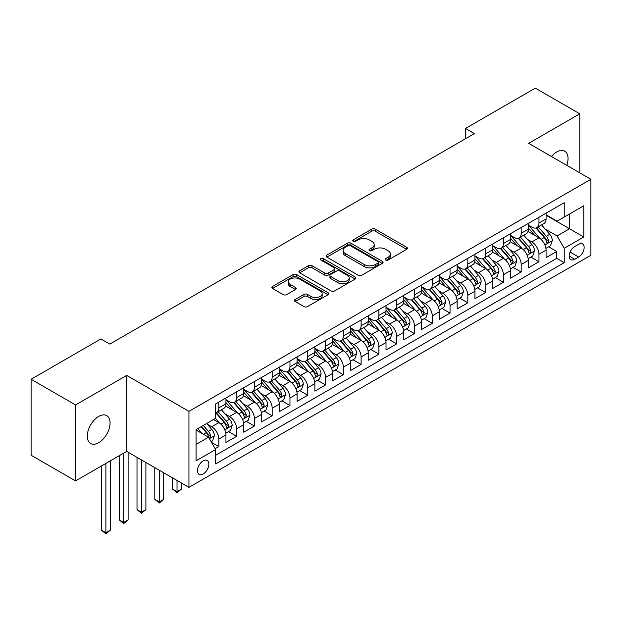 <?xml version="1.0" encoding="UTF-8"?>
<svg xmlns="http://www.w3.org/2000/svg" width="622" height="622" viewBox="0 0 622 622"><rect width="100%" height="100%" fill="white"/><g stroke="black" fill="none" stroke-linecap="round" stroke-linejoin="round"><path stroke-width="0.93" d="M385.702 260.019A1.726 0.995 0 0 0 388.151 260.019L406.695 249.313A2.472 1.423 0 0 0 407.418 248.302A2.472 1.423 0 0 0 406.695 247.292L375.276 229.153A2.472 1.423 0 0 0 371.785 229.153L353.234 239.859A1.726 0.995 0 0 0 352.728 240.566A1.726 0.995 0 0 0 353.234 241.274A1.726 0.995 0 0 0 355.675 241.274L358.078 239.89A7.899 4.564 0 0 1 369.25 239.89L371.87 241.398A7.899 4.564 0 0 1 374.187 244.625A7.899 4.564 0 0 1 371.87 247.851L369.468 249.235A1.726 0.995 0 0 0 368.963 249.943A1.726 0.995 0 0 0 369.468 250.643A1.726 0.995 0 0 0 371.917 250.643L374.312 249.259A7.899 4.564 0 0 1 385.484 249.259L388.105 250.775A7.899 4.564 0 0 1 390.422 254.001A7.899 4.564 0 0 1 388.105 257.22L385.702 258.612A1.726 0.995 0 0 0 385.197 259.312A1.726 0.995 0 0 0 385.702 260.019L385.702 258.612M98.688 442.716A16.094 9.291 120 0 0 109.2 428.535A16.094 9.291 120 0 0 106.735 415.636A16.094 9.291 120 0 0 98.688 416.429A16.094 9.291 120 0 0 88.168 430.618A16.094 9.291 120 0 0 90.633 443.517A16.094 9.291 120 0 0 98.688 442.716M566.774 165.351A16.094 9.291 120 0 0 564.714 151.224A16.094 9.291 120 0 0 556.667 152.017A16.094 9.291 120 0 0 551.442 156.495M203.176 473.987A8.047 4.649 120 0 0 208.432 466.889A8.047 4.649 120 0 0 207.196 460.443A8.047 4.649 120 0 0 203.176 460.84A8.047 4.649 120 0 0 197.92 467.931A8.047 4.649 120 0 0 199.149 474.384A8.047 4.649 120 0 0 203.176 473.987M295.147 299.509A2.472 1.423 0 0 0 294.424 300.512A2.472 1.423 0 0 0 295.147 301.522L303.956 306.607A2.472 1.423 0 0 0 307.447 306.607L328.051 294.719A2.472 1.423 0 0 0 328.774 293.708A2.472 1.423 0 0 0 328.051 292.705L296.624 274.559A2.472 1.423 0 0 0 293.133 274.559L272.537 286.454A2.472 1.423 0 0 0 271.814 287.457A2.472 1.423 0 0 0 272.537 288.468L283.181 294.618A2.472 1.423 0 0 0 286.68 294.618L295.489 289.525A2.472 1.423 0 0 0 296.212 288.522A2.472 1.423 0 0 0 295.489 287.512L290.21 284.464A6.601 3.81 0 0 1 288.274 281.766A6.601 3.81 0 0 1 292.356 278.244A6.601 3.81 0 0 1 299.547 279.068L320.237 291.01A6.601 3.81 0 0 1 322.173 293.708A6.601 3.81 0 0 1 318.099 297.23A6.601 3.81 0 0 1 310.899 296.406L307.447 294.416A2.472 1.423 0 0 0 303.956 294.416L295.147 299.509L295.147 301.522M126.694 375.408L75.565 404.93L31.1 379.257L31.1 455.242L75.565 480.915L126.694 451.393L188.948 487.337L188.948 411.344L126.694 375.408L126.694 451.393M579.782 172.862L579.782 113.818L528.653 143.34L590.9 179.284L188.948 411.344M579.782 113.818L535.317 88.145L465.513 128.451L465.513 138.722M31.1 379.257L100.912 338.951L109.799 344.09L474.407 133.59L465.513 128.451M358.256 275.266A2.472 1.423 0 0 0 361.747 275.266L382.343 263.37A2.472 1.423 0 0 0 383.066 262.367A2.472 1.423 0 0 0 382.343 261.357L350.917 243.21A2.472 1.423 0 0 0 347.426 243.21L326.83 255.106A2.472 1.423 0 0 0 326.107 256.116A2.472 1.423 0 0 0 326.83 257.119L358.256 275.266M321.496 260.393A1.726 0.995 0 0 1 323.253 260.641L323.253 258.581L355.201 277.031A2.472 1.423 0 0 1 355.924 278.034A2.472 1.423 0 0 1 355.201 279.045L334.597 290.94A2.472 1.423 0 0 1 331.106 290.94L299.68 272.794L299.68 270.78A2.472 1.423 0 0 0 298.957 271.791A2.472 1.423 0 0 0 299.68 272.794M299.68 270.78L308.496 265.687A2.472 1.423 0 0 1 311.987 265.687L324.731 273.05A2.472 1.423 0 0 0 328.222 273.05L334.076 269.668A2.472 1.423 0 0 0 334.799 268.665A2.472 1.423 0 0 0 334.076 267.654L320.804 259.996A1.726 0.995 0 0 1 320.299 259.288A1.726 0.995 0 0 1 321.364 258.371A1.726 0.995 0 0 1 323.253 258.581M215.134 448.695L218.827 446.565L211.449 442.304M207.25 424.173L211.713 426.746A10.061 5.808 60 0 1 218.827 439.07L225.942 434.965L225.942 442.46L236.609 436.302L228.523 431.629M225.032 413.902L229.495 416.483A10.061 5.808 60 0 1 236.609 428.807L243.723 424.694L243.723 432.189L254.398 426.031L246.304 421.358M242.821 403.631L247.284 406.213A10.061 5.808 60 0 1 254.398 418.536L261.512 414.431L261.512 421.926L272.179 415.76L264.093 411.088M260.602 393.368L265.065 395.942A10.061 5.808 60 0 1 272.179 408.265L279.294 404.16L279.294 411.655L289.969 405.497L281.875 400.825M278.392 383.098L282.854 385.679A10.061 5.808 60 0 1 289.969 397.994L297.083 393.889L297.083 401.384L307.758 395.227L299.664 390.554M296.173 372.827L300.644 375.408A10.061 5.808 60 0 1 307.758 387.731L314.872 383.626L314.872 391.121L325.539 384.956L317.445 380.283M313.962 362.564L318.425 365.137A10.061 5.808 60 0 1 325.539 377.461L332.653 373.355L332.653 380.851L343.328 374.693L335.235 370.02M331.744 352.293L336.214 354.874A10.061 5.808 60 0 1 343.328 367.19L350.443 363.085L350.443 370.58L361.11 364.422L353.016 359.749M349.533 342.022L353.996 344.604A10.061 5.808 60 0 1 361.11 356.927L368.224 352.814L368.224 360.317L378.899 354.151L370.805 349.478M367.314 331.759L371.785 334.333A10.061 5.808 60 0 1 378.899 346.656L386.013 342.551L386.013 350.046L396.68 343.88L388.587 339.215M385.104 321.488L389.566 324.062A10.061 5.808 60 0 1 396.68 336.385L403.795 332.28L403.795 339.775L414.47 333.617L406.376 328.945M402.885 311.218L407.356 313.799A10.061 5.808 60 0 1 414.47 326.122L421.584 322.009L421.584 329.505L432.251 323.347L424.157 318.674M420.674 300.947L425.137 303.528A10.061 5.808 60 0 1 432.251 315.852L439.365 311.746L439.365 319.242L450.04 313.076L441.947 308.403M438.456 290.684L442.926 293.257A10.061 5.808 60 0 1 450.04 305.581L457.154 301.476L457.154 308.971L467.822 302.813L459.728 298.14M456.245 280.413L460.708 282.994A10.061 5.808 60 0 1 467.822 295.318L474.936 291.205L474.936 298.7L485.611 292.542L477.517 287.869M474.026 270.142L478.497 272.724A10.061 5.808 60 0 1 485.611 285.047L492.725 280.942L492.725 288.437L503.392 282.271L495.306 277.599M491.815 259.879L496.278 262.453A10.061 5.808 60 0 1 503.392 274.776L510.507 270.671L510.507 278.166L521.182 272.008L513.088 267.336M509.605 249.609L514.067 252.19A10.061 5.808 60 0 1 521.182 264.505L528.296 260.4L528.296 267.895L538.963 261.738L538.963 254.242A10.061 5.808 -120 0 0 531.849 241.919L527.386 239.338M530.877 257.065L538.963 261.738M225.942 434.965A10.061 5.808 -120 0 0 218.827 422.641L213.494 419.562M243.723 424.694A10.061 5.808 -120 0 0 236.609 412.37L225.615 406.026M261.512 414.431A10.061 5.808 -120 0 0 254.398 402.107L243.396 395.755M279.294 404.16A10.061 5.808 -120 0 0 272.179 391.837L261.186 385.484M297.083 393.889A10.061 5.808 -120 0 0 289.969 381.566L278.967 375.221M314.872 383.626A10.061 5.808 -120 0 0 307.758 371.303L296.756 364.951M332.653 373.355A10.061 5.808 -120 0 0 325.539 361.032L314.538 354.68M350.443 363.085A10.061 5.808 -120 0 0 343.328 350.761L332.327 344.417M368.224 352.814A10.061 5.808 -120 0 0 361.11 340.498L350.108 334.146M386.013 342.551A10.061 5.808 -120 0 0 378.899 330.228L367.897 323.875M403.795 332.28A10.061 5.808 -120 0 0 396.68 319.957L385.687 313.605M421.584 322.009A10.061 5.808 -120 0 0 414.47 309.694L403.468 303.342M439.365 311.746A10.061 5.808 -120 0 0 432.251 299.423L421.257 293.071M457.154 301.476A10.061 5.808 -120 0 0 450.04 289.152L439.039 282.8M474.936 291.205A10.061 5.808 -120 0 0 467.822 278.881L456.828 272.537M492.725 280.942A10.061 5.808 -120 0 0 485.611 268.618L474.609 262.266M510.507 270.671A10.061 5.808 -120 0 0 503.392 258.348L492.399 251.996M528.296 260.4A10.061 5.808 -120 0 0 521.182 248.077L510.18 241.733M578.631 244.283L574.712 246.537A7.798 4.502 120 0 0 569.62 253.411A7.798 4.502 120 0 0 570.817 259.662A7.798 4.502 120 0 0 574.712 259.273L578.631 257.01A7.798 4.502 120 0 0 583.724 250.145A7.798 4.502 120 0 0 582.526 243.894A7.798 4.502 120 0 0 578.631 244.283M188.948 487.337L590.9 255.269L590.9 179.284M196.062 444.411L208.51 437.227L215.624 449.543L215.624 463.919L564.224 262.663L564.224 248.287L557.11 235.963L545.175 229.075M215.624 449.543L196.062 460.84L196.062 429.623L215.624 418.326L215.624 403.95L564.224 202.694L564.224 217.07L583.786 205.773L583.786 236.99L564.224 248.287M225.942 399.643L229.495 401.695A10.061 5.808 60 0 0 234.525 402.193L241.639 398.088A10.061 5.808 -120 0 0 243.723 393.477L243.723 387.731M243.723 389.372L247.284 391.425A10.061 5.808 60 0 0 252.314 391.922L259.428 387.817A10.061 5.808 -120 0 0 261.512 383.214L261.512 377.461M261.512 379.101L265.065 381.162A10.061 5.808 60 0 0 270.096 381.659L277.21 377.546A10.061 5.808 -120 0 0 279.294 372.943L279.294 367.19M279.294 368.838L282.854 370.891A10.061 5.808 60 0 0 287.885 371.388L294.999 367.283A10.061 5.808 -120 0 0 297.083 362.673L297.083 356.927M297.083 358.567L300.644 360.62A10.061 5.808 60 0 0 305.674 361.118L312.788 357.012A10.061 5.808 -120 0 0 314.872 352.41L314.872 346.656M314.872 348.297L318.425 350.349A10.061 5.808 60 0 0 323.456 350.855L330.57 346.742A10.061 5.808 -120 0 0 332.653 342.139L332.653 336.385M332.653 338.034L336.214 340.086A10.061 5.808 60 0 0 341.245 340.584L348.359 336.479A10.061 5.808 -120 0 0 350.443 331.868L350.443 326.122M350.443 327.763L353.996 329.815A10.061 5.808 60 0 0 359.026 330.313L366.14 326.208A10.061 5.808 -120 0 0 368.224 321.597L368.224 315.852M368.224 317.492L371.785 319.545A10.061 5.808 60 0 0 376.815 320.042L383.93 315.937A10.061 5.808 -120 0 0 386.013 311.334L386.013 305.581M386.013 307.229L389.566 309.282A10.061 5.808 60 0 0 394.597 309.779L401.711 305.666A10.061 5.808 -120 0 0 403.795 301.064L403.795 295.31M403.795 296.958L407.356 299.011A10.061 5.808 60 0 0 412.386 299.509L419.5 295.403A10.061 5.808 -120 0 0 421.584 290.793L421.584 285.047M421.584 286.688L425.137 288.74A10.061 5.808 60 0 0 430.167 289.238L437.282 285.133A10.061 5.808 -120 0 0 439.365 280.53L439.365 274.776M439.365 276.417L442.926 278.477A10.061 5.808 60 0 0 447.957 278.975L455.071 274.862A10.061 5.808 -120 0 0 457.154 270.259L457.154 264.505M457.154 266.154L460.708 268.206A10.061 5.808 60 0 0 465.738 268.704L472.852 264.599A10.061 5.808 -120 0 0 474.936 259.988L474.936 254.242M474.936 255.883L478.497 257.936A10.061 5.808 60 0 0 483.527 258.433L490.641 254.328A10.061 5.808 -120 0 0 492.725 249.725L492.725 243.972M492.725 245.612L496.278 247.665A10.061 5.808 60 0 0 501.309 248.17L508.423 244.057A10.061 5.808 -120 0 0 510.507 239.454L510.507 233.701M510.507 235.349L514.067 237.402A10.061 5.808 60 0 0 519.098 237.899L526.212 233.794A10.061 5.808 -120 0 0 528.296 229.184L528.296 223.438M215.624 455.296L556.752 258.348L556.752 251.467L546.077 257.632L546.077 250.13A10.061 5.808 -120 0 0 538.963 237.814L527.969 231.462M528.296 225.078L531.849 227.131A10.061 5.808 -120 0 0 536.879 227.629A10.061 5.808 -120 0 0 538.963 223.026L538.963 217.272M536.879 227.629L543.993 223.523A10.061 5.808 -120 0 0 546.077 218.921L546.077 213.167M218.827 402.107L218.827 407.853A10.061 5.808 60 0 1 216.744 412.464A10.061 5.808 60 0 1 215.624 412.868M216.744 412.464L223.858 408.351A10.061 5.808 -120 0 0 225.942 403.748L225.942 397.994M236.609 391.837L236.609 397.59A10.061 5.808 60 0 1 234.525 402.193M254.398 381.566L254.398 387.319A10.061 5.808 60 0 1 252.314 391.922M272.179 371.303L272.179 377.049A10.061 5.808 60 0 1 270.096 381.659M289.969 361.032L289.969 366.786A10.061 5.808 60 0 1 287.885 371.388M307.758 350.761L307.758 356.515A10.061 5.808 60 0 1 305.674 361.118M325.539 340.498L325.539 346.244A10.061 5.808 60 0 1 323.456 350.855M343.328 330.228L343.328 335.973A10.061 5.808 60 0 1 341.245 340.584M361.11 319.957L361.11 325.71A10.061 5.808 60 0 1 359.026 330.313M378.899 309.686L378.899 315.44A10.061 5.808 60 0 1 376.815 320.042M396.68 299.423L396.68 305.169A10.061 5.808 60 0 1 394.597 309.779M414.47 289.152L414.47 294.906A10.061 5.808 60 0 1 412.386 299.509M432.251 278.881L432.251 284.635A10.061 5.808 60 0 1 430.167 289.238M450.04 268.618L450.04 274.364A10.061 5.808 60 0 1 447.957 278.975M467.822 258.348L467.822 264.101A10.061 5.808 60 0 1 465.738 268.704M485.611 248.077L485.611 253.83A10.061 5.808 60 0 1 483.527 258.433M503.392 237.814L503.392 243.56A10.061 5.808 60 0 1 501.309 248.17M521.182 227.543L521.182 233.297A10.061 5.808 60 0 1 519.098 237.899M521.182 264.505L521.182 272.008M503.392 274.776L503.392 282.271M485.611 285.047L485.611 292.542M467.822 295.318L467.822 302.813M450.04 305.581L450.04 313.076M432.251 315.852L432.251 323.347M414.47 326.122L414.47 333.617M396.68 336.385L396.68 343.88M378.899 346.656L378.899 354.151M361.11 356.927L361.11 364.422M343.328 367.19L343.328 374.693M325.539 377.461L325.539 384.956M307.758 387.731L307.758 395.227M289.969 397.994L289.969 405.497M272.179 408.265L272.179 415.76M254.398 418.536L254.398 426.031M236.609 428.807L236.609 436.302M218.827 439.07L218.827 446.565M208.51 437.227L196.062 430.035M557.11 235.963L569.558 228.772L569.558 213.991L583.786 205.773M546.077 215.22L583.786 236.99M546.077 214.808L557.11 221.175L564.224 217.07M75.565 404.93L75.565 480.915M548.658 246.794L556.752 251.467M556.752 258.348L564.224 262.663M386.394 260.26L388.105 259.281A7.899 4.564 0 0 0 390.422 256.054L390.422 254.001M374.187 244.625L374.187 246.677A7.899 4.564 0 0 1 371.87 249.904L370.16 250.891M406.664 249.329L375.276 231.205A2.472 1.423 0 0 0 371.785 231.205L353.926 241.515M382.312 263.394L350.917 245.27A2.472 1.423 0 0 0 347.426 245.27L326.861 257.143M377.982 263.067A1.726 0.995 0 0 0 378.487 262.367A1.726 0.995 0 0 0 377.982 261.66L350.396 245.737A1.726 0.995 0 0 0 347.955 245.737L345.42 247.191A7.899 4.564 0 0 0 343.111 250.417A7.899 4.564 0 0 0 345.42 253.644L364.274 264.529A7.899 4.564 0 0 0 375.447 264.529L377.982 263.067L377.982 265.12A1.726 0.995 0 0 0 378.487 264.42L378.487 262.367M343.111 250.417L343.111 252.47A7.899 4.564 0 0 0 345.42 255.696L345.42 253.644M377.982 265.12L375.447 266.581A7.899 4.564 0 0 1 364.274 266.581L345.42 255.696M299.718 272.817L308.496 267.74L308.496 265.687M334.799 268.665L334.799 270.718A2.472 1.423 0 0 1 334.076 271.721L328.222 275.103A2.472 1.423 0 0 1 324.731 275.103L311.987 267.74A2.472 1.423 0 0 0 308.496 267.74M323.253 260.641L355.162 279.06M337.956 280.685A6.601 3.81 0 0 0 345.156 281.509A6.601 3.81 0 0 0 349.23 277.987A6.601 3.81 0 0 0 347.301 275.289L340.009 271.083A2.472 1.423 0 0 0 336.518 271.083L330.671 274.457A2.472 1.423 0 0 0 329.948 275.468A2.472 1.423 0 0 0 330.671 276.471L337.956 280.685L337.956 282.738A6.601 3.81 0 0 0 345.156 283.562A6.601 3.81 0 0 0 349.23 280.04L349.23 277.987M329.948 275.468L329.948 277.521A2.472 1.423 0 0 0 330.671 278.532L330.671 276.471M337.956 282.738L330.671 278.532M322.173 293.708L322.173 295.761A6.601 3.81 0 0 1 318.099 299.283A6.601 3.81 0 0 1 310.899 298.459L307.447 296.469A2.472 1.423 0 0 0 303.956 296.469L295.178 301.538M288.274 281.766L288.274 283.819A6.601 3.81 0 0 0 290.21 286.517L290.21 284.464M295.458 289.549L290.21 286.517M328.019 294.735L296.624 276.611A2.472 1.423 0 0 0 293.133 276.611L272.568 288.484M545.929 248.372L550.524 245.721L552.305 240.582A6.663 3.849 -120 0 0 549.708 234.323L541.583 224.915M539.958 238.459L530.317 227.302A19.243 11.11 -120 0 0 528.296 225.187M534.671 235.334L529.275 229.09A15.97 9.221 -120 0 0 528.296 228.017M535.977 227.994L544.196 237.511A6.663 3.849 60 0 1 546.575 242.098L547.057 242.891L547.959 242.767L548.705 240.869A6.663 3.849 -120 0 0 546.326 236.274L538.201 226.867M536.459 227.839L545.292 238.063A3.398 1.959 60 0 1 546.147 239.392L548.705 240.869M528.148 258.643L532.743 255.984L534.516 250.853A6.663 3.849 -120 0 0 531.927 244.594L523.794 235.186M522.169 248.73L512.528 237.573A19.243 11.11 -120 0 0 510.507 235.458M516.882 245.597L511.494 239.361A15.97 9.221 -120 0 0 510.507 238.288M518.188 238.257L526.406 247.774A6.663 3.849 60 0 1 528.786 252.369L529.268 253.162L530.169 253.03L530.924 251.132A6.663 3.849 -120 0 0 528.544 246.545L520.42 237.137M518.67 238.102L527.503 248.333A3.398 1.959 60 0 1 528.358 249.655L530.924 251.132M510.359 268.906L514.954 266.255L516.734 261.123A6.663 3.849 -120 0 0 514.137 254.864L506.013 245.457M504.38 259.001L494.747 247.844A19.243 11.11 -120 0 0 492.725 245.729M499.101 255.867L493.705 249.624A15.97 9.221 -120 0 0 492.725 248.551M500.407 248.528L508.625 258.044A6.663 3.849 60 0 1 511.004 262.639L511.486 263.425L512.388 263.3L513.134 261.403A6.663 3.849 -120 0 0 510.755 256.816L502.63 247.4M500.889 248.372L509.721 258.596A3.398 1.959 60 0 1 510.576 259.926L513.134 261.403M492.577 279.177L497.172 276.526L498.945 271.386A6.663 3.849 -120 0 0 496.356 265.127L488.223 255.72M486.598 269.264L476.957 258.107A19.243 11.11 -120 0 0 474.936 255.992M481.311 266.138L475.923 259.895A15.97 9.221 -120 0 0 474.936 258.822M482.618 258.799L490.836 268.315A6.663 3.849 60 0 1 493.215 272.902L493.697 273.696L494.599 273.571L495.353 271.674A6.663 3.849 -120 0 0 492.974 267.079L484.849 257.671M483.1 258.643L491.932 268.867A3.398 1.959 60 0 1 492.787 270.197L495.353 271.674M474.788 289.448L479.383 286.789L481.164 281.657A6.663 3.849 -120 0 0 478.567 275.398L470.442 265.991M468.809 279.535L459.176 268.377A19.243 11.11 -120 0 0 457.154 266.263M463.53 276.401L458.134 270.166A15.97 9.221 -120 0 0 457.154 269.093M464.836 269.062L473.054 278.578A6.663 3.849 60 0 1 475.433 283.173L475.916 283.966L476.817 283.834L477.564 281.945A6.663 3.849 -120 0 0 475.185 277.35L467.06 267.942M465.318 268.906L474.151 279.138A3.398 1.959 60 0 1 475.006 280.46L477.564 281.945M457.007 299.711L461.602 297.059L463.374 291.928A6.663 3.849 -120 0 0 460.778 285.669L452.653 276.261M451.028 289.805L441.387 278.648A19.243 11.11 -120 0 0 439.365 276.533M445.741 286.672L440.353 280.429A15.97 9.221 -120 0 0 439.365 279.356M447.047 279.332L455.265 288.849A6.663 3.849 60 0 1 457.644 293.444L458.126 294.229L459.028 294.105L459.775 292.208A6.663 3.849 -120 0 0 457.403 287.621L449.278 278.213M447.529 279.177L456.361 289.401A3.398 1.959 60 0 1 457.217 290.731L459.775 292.208M439.218 309.981L443.813 307.33L445.593 302.191A6.663 3.849 -120 0 0 442.996 295.932L434.871 286.524M433.239 300.068L423.605 288.911A19.243 11.11 -120 0 0 421.584 286.796M427.959 296.943L422.563 290.699A15.97 9.221 -120 0 0 421.584 289.627M429.266 289.603L437.484 299.12A6.663 3.849 60 0 1 439.855 303.707L440.345 304.5L441.247 304.376L441.993 302.479A6.663 3.849 -120 0 0 439.614 297.884L431.489 288.476M429.748 289.448L438.58 299.672A3.398 1.959 60 0 1 439.435 301.001L441.993 302.479M421.428 320.252L426.031 317.593L427.804 312.462A6.663 3.849 -120 0 0 425.207 306.203L417.082 296.795M415.457 310.339L405.816 299.182A19.243 11.11 -120 0 0 403.795 297.067M410.17 307.206L404.782 300.97A15.97 9.221 -120 0 0 403.795 299.897M411.476 299.874L419.694 309.391A6.663 3.849 60 0 1 422.074 313.978L422.556 314.771L423.458 314.639L424.204 312.749A6.663 3.849 -120 0 0 421.833 308.154L413.708 298.747M411.958 299.718L420.791 309.943A3.398 1.959 60 0 1 421.646 311.272L424.204 312.749M403.647 330.515L408.242 327.864L410.022 322.732A6.663 3.849 -120 0 0 407.426 316.474L399.301 307.066M397.668 320.61L388.035 309.453A19.243 11.11 -120 0 0 386.013 307.338M392.389 317.477L386.993 311.233A15.97 9.221 -120 0 0 386.013 310.16M393.695 310.137L401.913 319.654A6.663 3.849 60 0 1 404.284 324.249L404.774 325.034L405.676 324.909L406.423 323.012A6.663 3.849 -120 0 0 404.043 318.425L395.919 309.017M394.177 309.981L403.009 320.206A3.398 1.959 60 0 1 403.865 321.535L406.423 323.012M385.858 340.786L390.46 338.135L392.233 332.995A6.663 3.849 -120 0 0 389.636 326.737L381.511 317.329M379.887 330.881L370.245 319.716A19.243 11.11 -120 0 0 368.224 317.601M374.599 327.747L369.211 321.504A15.97 9.221 -120 0 0 368.224 320.431M375.906 320.408L384.124 329.924A6.663 3.849 60 0 1 386.503 334.512L386.985 335.305L387.887 335.18L388.633 333.283A6.663 3.849 -120 0 0 386.262 328.688L378.137 319.28M376.388 320.252L385.22 330.476A3.398 1.959 60 0 1 386.075 331.806L388.633 333.283M368.076 351.057L372.671 348.406L374.452 343.266A6.663 3.849 -120 0 0 371.855 337.007L363.73 327.6M362.097 341.144L352.464 329.987A19.243 11.11 -120 0 0 350.443 327.872M356.81 338.018L351.422 331.775A15.97 9.221 -120 0 0 350.443 330.702M358.124 330.679L366.342 340.195A6.663 3.849 60 0 1 368.714 344.782L369.204 345.575L370.106 345.443L370.852 343.554A6.663 3.849 -120 0 0 368.473 338.959L360.348 329.551M358.606 330.523L367.439 340.747A3.398 1.959 60 0 1 368.294 342.077L370.852 343.554M350.287 361.328L354.882 358.669L356.663 353.537A6.663 3.849 -120 0 0 354.066 347.278L345.941 337.87M344.316 351.414L334.675 340.257A19.243 11.11 -120 0 0 332.653 338.143M339.029 348.281L333.641 342.046A15.97 9.221 -120 0 0 332.653 340.973M340.335 340.942L348.553 350.458A6.663 3.849 60 0 1 350.932 355.053L351.414 355.838L352.316 355.714L353.063 353.817A6.663 3.849 -120 0 0 350.691 349.23L342.559 339.822M340.817 340.786L349.65 351.018A3.398 1.959 60 0 1 350.505 352.34L353.063 353.817M332.506 371.591L337.101 368.939L338.881 363.808A6.663 3.849 -120 0 0 336.284 357.549L328.159 348.133M326.527 361.685L316.893 350.528A19.243 11.11 -120 0 0 314.872 348.406M321.24 358.552L315.852 352.309A15.97 9.221 -120 0 0 314.872 351.236M322.546 351.212L330.772 360.729A6.663 3.849 60 0 1 333.143 365.324L333.633 366.109L334.527 365.985L335.281 364.088A6.663 3.849 -120 0 0 332.902 359.5L324.777 350.085M323.036 351.057L331.868 361.281A3.398 1.959 60 0 1 332.723 362.61L335.281 364.088M314.716 381.861L319.311 379.21L321.092 374.071A6.663 3.849 -120 0 0 318.495 367.812L310.37 358.404M308.745 371.948L299.104 360.791A19.243 11.11 -120 0 0 297.083 358.676M303.458 368.823L298.07 362.579A15.97 9.221 -120 0 0 297.083 361.506M304.764 361.483L312.983 371A6.663 3.849 60 0 1 315.362 375.587L315.844 376.38L316.746 376.256L317.492 374.358A6.663 3.849 -120 0 0 315.121 369.763L306.988 360.356M305.247 361.328L314.079 371.552A3.398 1.959 60 0 1 314.934 372.881L317.492 374.358M296.935 392.132L301.53 389.473L303.311 384.342A6.663 3.849 -120 0 0 300.714 378.083L292.589 368.675M290.956 382.219L281.323 371.062A19.243 11.11 -120 0 0 279.294 368.947M285.669 379.086L280.281 372.85A15.97 9.221 -120 0 0 279.294 371.777M286.975 371.746L295.201 381.263A6.663 3.849 60 0 1 297.573 385.858L298.062 386.651L298.957 386.519L299.711 384.621A6.663 3.849 -120 0 0 297.332 380.034L289.207 370.626M287.465 371.591L296.297 381.822A3.398 1.959 60 0 1 297.153 383.144L299.711 384.621M279.146 402.395L283.741 399.744L285.521 394.612A6.663 3.849 -120 0 0 282.924 388.353L274.8 378.946M273.175 392.49L263.534 381.333A19.243 11.11 -120 0 0 261.512 379.218M267.888 389.356L262.5 383.113A15.97 9.221 -120 0 0 261.512 382.04M269.194 382.017L277.412 391.533A6.663 3.849 60 0 1 279.791 396.128L280.273 396.914L281.175 396.789L281.921 394.892A6.663 3.849 -120 0 0 279.55 390.305L271.417 380.889M269.676 381.861L278.508 392.085A3.398 1.959 60 0 1 279.364 393.415L281.921 394.892M177.029 480.456L177.029 491.644L181.476 489.079L181.476 483.022M181.476 489.079L177.029 492.779L172.582 489.079L172.582 477.89M172.582 489.079L177.029 491.644L177.029 492.779M261.364 412.666L265.959 410.015L267.732 404.875A6.663 3.849 -120 0 0 265.143 398.616L257.01 389.209M255.385 402.753L245.752 391.596A19.243 11.11 -120 0 0 243.723 389.481M250.098 399.627L244.71 393.384A15.97 9.221 -120 0 0 243.723 392.311M251.405 392.288L259.631 401.804A6.663 3.849 60 0 1 262.002 406.391L262.492 407.185L263.386 407.06L264.14 405.163A6.663 3.849 -120 0 0 261.761 400.568L253.636 391.16M251.894 392.132L260.719 402.356A3.398 1.959 60 0 1 261.582 403.686L264.14 405.163M159.248 470.185L159.248 501.915L163.695 499.349L163.695 472.751M163.695 499.349L159.248 503.042L154.8 499.349L154.8 467.62M154.8 499.349L159.248 501.915L159.248 503.042M243.575 422.937L248.17 420.278L249.951 415.146A6.663 3.849 -120 0 0 247.354 408.887L239.229 399.479M237.604 413.024L227.963 401.866A19.243 11.11 -120 0 0 225.942 399.752M232.317 409.89L226.921 403.655A15.97 9.221 -120 0 0 225.942 402.582M233.623 402.551L241.841 412.067A6.663 3.849 60 0 1 244.221 416.662L244.703 417.455L245.604 417.323L246.351 415.434A6.663 3.849 -120 0 0 243.972 410.839L235.847 401.431M234.105 402.395L242.938 412.627A3.398 1.959 60 0 1 243.793 413.949L246.351 415.434M141.458 459.915L141.458 512.186L145.906 509.62L145.906 462.48M145.906 509.62L141.458 513.313L137.011 509.62L137.011 457.349M137.011 509.62L141.458 512.186L141.458 513.313M225.794 433.2L230.389 430.548L232.162 425.417A6.663 3.849 -120 0 0 229.572 419.158L221.44 409.75M219.815 423.294L215.562 418.365M214.528 420.161L213.836 419.36M215.834 412.821L224.052 422.338A6.663 3.849 60 0 1 226.431 426.933L226.913 427.718L227.815 427.594L228.569 425.697A6.663 3.849 -120 0 0 226.19 421.11L218.065 411.702M216.316 412.666L225.148 422.89A3.398 1.959 60 0 1 226.004 424.22L228.569 425.697M123.677 453.143L123.677 522.457L128.116 519.883L128.116 452.217M128.116 519.883L123.677 523.584L119.23 519.883L119.23 455.708M119.23 519.883L123.677 522.457L123.677 523.584M211.091 441.69L212.6 440.819L214.38 435.68A6.663 3.849 -120 0 0 211.783 429.421L206.667 423.504M201.893 433.402L197.773 428.636M196.746 430.432L196.062 429.639M201.155 426.684L206.271 432.609A6.663 3.849 60 0 1 208.65 437.196L209.132 437.989L210.034 437.865L210.78 435.968A6.663 3.849 -120 0 0 208.401 431.373L203.285 425.448M201.567 426.443L207.367 433.161A3.398 1.959 60 0 1 208.222 434.49L210.78 435.968M105.888 463.406L105.888 532.72L110.335 530.154L110.335 460.84M110.335 530.154L105.888 533.855L101.44 530.154L101.44 465.979M101.44 530.154L105.888 532.72L105.888 533.855M211.713 426.746L218.827 422.641M229.495 416.483L236.609 412.37M247.284 406.213L254.398 402.107M265.065 395.942L272.179 391.837M282.854 385.679L289.969 381.566M300.644 375.408L307.758 371.303M318.425 365.137L325.539 361.032M336.214 354.874L343.328 350.761M353.996 344.604L361.11 340.498M371.785 334.333L378.899 330.228M389.566 324.062L396.68 319.957M407.356 313.799L414.47 309.694M425.137 303.528L432.251 299.423M442.926 293.257L450.04 289.152M460.708 282.994L467.822 278.881M478.497 272.724L485.611 268.618M496.278 262.453L503.392 258.348M514.067 252.19L521.182 248.077M531.849 241.919L538.963 237.814M538.963 223.026L546.077 218.921M218.827 407.853L225.942 403.748M236.609 397.59L243.723 393.477M254.398 387.319L261.512 383.214M272.179 377.049L279.294 372.943M289.969 366.786L297.083 362.673M307.758 356.515L314.872 352.41M325.539 346.244L332.653 342.139M343.328 335.973L350.443 331.868M361.11 325.71L368.224 321.597M378.899 315.44L386.013 311.334M396.68 305.169L403.795 301.064M414.47 294.906L421.584 290.793M432.251 284.635L439.365 280.53M450.04 274.364L457.154 270.259M467.822 264.101L474.936 259.988M485.611 253.83L492.725 249.725M503.392 243.56L510.507 239.454M521.182 233.297L528.296 229.184M538.963 254.242L546.077 250.13M570.102 252.089L578.631 257.01M569.2 256.093L574.712 259.273M388.105 259.281L388.105 257.22M369.468 250.643L369.468 249.235M371.87 249.904L371.87 247.851M353.234 241.274L353.234 239.859M371.785 231.205L371.785 229.153M375.276 231.205L375.276 229.153M406.695 249.313L406.695 247.292M326.83 257.119L326.83 255.106M347.426 245.27L347.426 243.21M350.917 245.27L350.917 243.21M382.343 263.37L382.343 261.357M364.274 266.581L364.274 264.529M375.447 266.581L375.447 264.529M311.987 267.74L311.987 265.687M324.731 275.103L324.731 273.05M328.222 275.103L328.222 273.05M334.076 271.721L334.076 269.668M355.201 279.045L355.201 277.031M303.956 296.469L303.956 294.416M307.447 296.469L307.447 294.416M310.899 298.459L310.899 296.406M295.489 289.525L295.489 287.512M272.537 288.468L272.537 286.454M293.133 276.611L293.133 274.559M296.624 276.611L296.624 274.559M328.051 294.719L328.051 292.705M544.911 244.951L552.258 240.714M530.317 227.302L531.235 226.773M546.326 236.274L549.708 234.323M541.016 239.346L544.196 237.511M527.129 255.222L534.477 250.977M512.528 237.573L513.445 237.044M528.544 246.545L531.927 244.594M523.234 249.609L526.406 247.774M509.34 265.493L516.688 261.248M494.747 247.844L495.664 247.315M510.755 256.816L514.137 254.864M505.445 259.879L508.625 258.044M491.559 275.756L498.906 271.519M476.957 258.107L477.875 257.578M492.974 267.079L496.356 265.127M487.664 270.15L490.836 268.315M473.77 286.027L481.117 281.789M459.176 268.377L460.093 267.849M475.185 277.35L478.567 275.398M469.874 280.421L473.054 278.578M455.988 296.297L463.336 292.052M441.387 278.648L442.304 278.12M457.403 287.621L460.778 285.669M452.085 290.684L455.265 288.849M438.199 306.56L445.546 302.323M423.605 288.911L424.523 288.383M439.614 297.884L442.996 295.932M434.304 300.955L437.484 299.12M420.418 316.831L427.765 312.594M405.816 299.182L406.734 298.653M421.833 308.154L425.207 306.203M416.515 311.225L419.694 309.391M402.628 327.102L409.976 322.857M388.035 309.453L388.952 308.924M404.043 318.425L407.426 316.474M398.733 321.488L401.913 319.654M384.847 337.373L392.194 333.128M370.245 319.716L371.163 319.187M386.262 328.688L389.636 326.737M380.944 331.759L384.124 329.924M367.058 347.636L374.405 343.398M352.464 329.987L353.382 329.458M368.473 338.959L371.855 337.007M363.162 342.03L366.342 340.195M349.276 357.907L356.624 353.661M334.675 340.257L335.592 339.729M350.691 349.23L354.066 347.278M345.373 352.293L348.553 350.458M331.487 368.177L338.834 363.932M316.893 350.528L317.803 349.992M332.902 359.5L336.284 357.549M327.592 362.564L330.772 360.729M313.706 378.44L321.045 374.203M299.104 360.791L300.022 360.262M315.121 369.763L318.495 367.812M309.803 372.835L312.983 371M295.916 388.711L303.264 384.466M281.323 371.062L282.233 370.533M297.332 380.034L300.714 378.083M292.021 383.098L295.201 381.263M278.135 398.982L285.475 394.737M263.534 381.333L264.451 380.804M279.55 390.305L282.924 388.353M274.232 393.368L277.412 391.533M260.346 409.245L267.693 405.008M245.752 391.596L246.662 391.067M261.761 400.568L265.143 398.616M256.451 403.639L259.631 401.804M242.557 419.516L249.904 415.278M227.963 401.866L228.88 401.338M243.972 410.839L247.354 408.887M238.661 413.91L241.841 412.067M224.775 429.786L232.123 425.541M226.19 421.11L229.572 419.158M220.88 424.173L224.052 422.338M209.357 438.689L214.333 435.812M208.401 431.373L211.783 429.421M203.394 434.265L206.271 432.609"/></g></svg>
